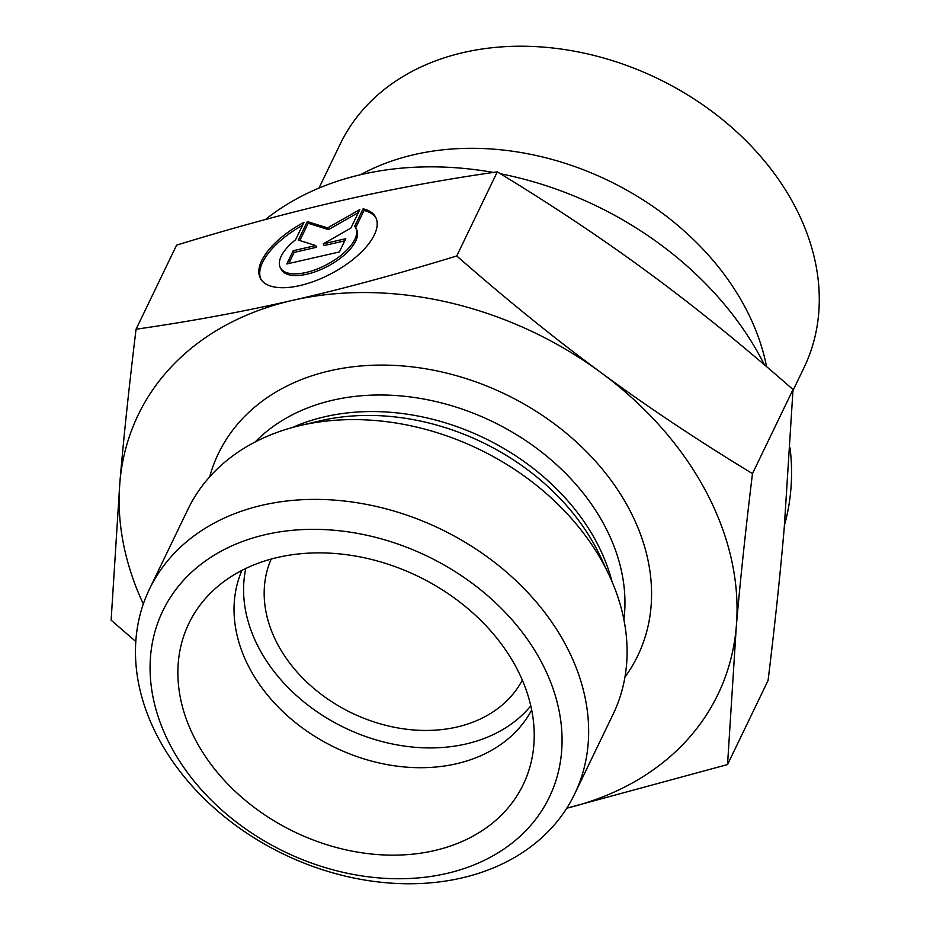 <?xml version="1.0" encoding="UTF-8"?>
<svg xmlns="http://www.w3.org/2000/svg" width="930" height="930" viewBox="0 0 930 930"><rect width="100%" height="100%" fill="white"/><g stroke="black" fill="none" stroke-linecap="round" stroke-linejoin="round"><path stroke-width="1.4" d="M363.107 208.797A65.228 29.063 152 0 1 375.592 217.108A65.228 29.063 152 0 1 331.673 273.42A65.228 29.063 152 0 1 260.435 278.419A65.228 29.063 152 0 1 303.982 222.305L295.554 239.801A42.629 18.995 -28 0 0 280.395 267.794A42.629 18.995 -28 0 0 326.942 264.527A42.629 18.995 -28 0 0 355.644 227.734A42.629 18.995 -28 0 0 354.667 226.292L363.107 208.797L364.002 210.494L355.667 227.792M302.552 225.281A65.228 29.063 -28 0 0 260.923 279.256M376.011 217.98A65.228 29.063 -28 0 0 364.002 210.494M355.644 227.734L356.539 229.431A42.629 18.995 152 0 1 327.848 266.224A42.629 18.995 152 0 1 281.29 269.491L280.395 267.794M345.762 238.696L339.38 251.949L286.835 263.957L293.217 250.705L315.735 245.567L298.332 240.103L307.272 221.561L327.581 227.92L359.817 209.552L350.877 228.106L323.256 243.846L345.762 238.696M344.739 240.835L324.151 245.543L323.256 243.846M358.352 212.598L328.488 229.617L308.167 223.258L299.82 240.579M327.581 227.92L328.488 229.617M307.272 221.561L308.167 223.258M315.735 245.567L316.63 247.252L294.124 252.402L288.765 263.516M293.217 250.705L294.124 252.402M318.978 188.081L340.194 144.08A257.447 196.928 25.7 0 1 463.907 52.417A257.447 196.928 25.7 0 1 737.943 133.002A257.447 196.928 25.7 0 1 803.997 367.687L792.988 390.542M360.584 174.701A257.447 196.928 25.7 0 1 414.687 154.508A257.447 196.928 25.7 0 1 766.576 366.664M727.539 764.565L768.087 680.458C774.981 623.914 780.386 572.845 784.281 527.252L793.023 389.519C743.303 345.902 695.256 307.051 648.884 272.943C602.535 238.801 552.001 205.1 497.294 171.852C443.215 179.606 391.065 189.22 340.845 200.717L340.682 200.752C290.416 212.214 235.732 227.013 176.607 245.125L136.059 329.232C190.917 321.338 243.114 311.701 292.671 300.332C342.17 289.067 396.866 274.28 456.746 255.959C507.129 300.111 555.175 338.962 600.885 372.523C646.524 406.201 697.058 439.902 752.475 473.614C745.5 530.879 740.106 581.948 736.281 626.832L727.539 764.565L566.777 808.182A321.815 246.159 -154.3 0 0 736.281 626.832A321.815 246.159 -154.3 0 0 600.885 372.523A321.815 246.159 -154.3 0 0 292.671 300.332A321.815 246.159 -154.3 0 0 119.865 482.438C123.69 437.565 129.084 386.496 136.059 329.232M793.023 389.519L752.475 473.614M497.294 171.852L456.746 255.959M265.445 219.515A311.085 237.952 25.7 0 1 362.154 174.34A311.085 237.952 25.7 0 1 493.319 172.434M500.41 173.759A311.085 237.952 25.7 0 1 764.437 364.827M790.07 447.888A311.085 237.952 25.7 0 1 784.455 525.206M135.815 641.537L111.123 620.171L119.865 482.438A321.815 246.159 -154.3 0 0 143.325 604.012M522.311 680.132A139.453 106.671 25.7 0 1 456.665 727.086A139.453 106.671 25.7 0 1 309.644 684.736A139.453 106.671 25.7 0 1 271.188 559.07M241.951 570.369A160.902 123.074 -154.3 0 0 286.719 715.158A160.902 123.074 -154.3 0 0 456.142 763.832A160.902 123.074 -154.3 0 0 531.681 710.043M278.07 557.337A185.582 141.953 25.7 0 1 457.816 600.571A185.582 141.953 25.7 0 1 533.367 749.72A185.582 141.953 25.7 0 1 434.043 850.683A185.582 141.953 25.7 0 1 220.666 776.294A185.582 141.953 25.7 0 1 209.866 593.759A185.582 141.953 25.7 0 1 278.07 557.337M245.787 568.463A160.902 123.074 -154.3 0 0 305.366 703.103A160.902 123.074 -154.3 0 0 465.686 744.047A160.902 123.074 -154.3 0 0 530.786 705.847M149.474 589.074L187.93 509.315A235.999 180.513 25.7 0 1 299.518 425.708A235.999 180.513 25.7 0 1 609.011 574.914A235.999 180.513 25.7 0 1 613.091 714.275L574.635 794.046A235.999 180.513 -154.3 0 0 440.448 528.961A235.999 180.513 -154.3 0 0 149.474 589.074A235.999 180.513 -154.3 0 0 210.029 804.206A235.999 180.513 -154.3 0 0 461.234 878.083A235.999 180.513 -154.3 0 0 574.635 794.046M446.214 873.572A214.539 164.11 25.7 0 1 150.59 655.79A214.539 164.11 25.7 0 1 471.359 582.68A214.539 164.11 25.7 0 1 446.214 873.572M624.948 677.052A232.779 178.06 -154.3 0 0 505.397 394.25A232.779 178.06 -154.3 0 0 209.669 476.846M299.518 425.708L319.397 420.988A214.191 163.843 25.7 0 1 600.315 556.407L609.011 574.914M612.033 581.657A211.319 161.646 -154.3 0 0 292.346 427.533M255.169 441.959A211.319 161.646 25.7 0 1 492.261 421.476A211.319 161.646 25.7 0 1 623.902 619.729"/></g></svg>
